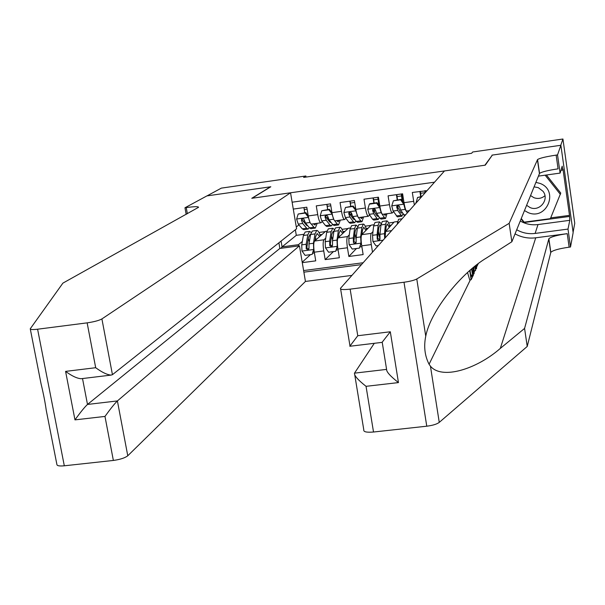 <?xml version="1.0" encoding="UTF-8"?>
<svg xmlns="http://www.w3.org/2000/svg" width="605" height="605" viewBox="0 0 605 605"><rect width="100%" height="100%" fill="white"/><g stroke="black" fill="none" stroke-linecap="round" stroke-linejoin="round"><path stroke-width="0.91" d="M278.897 242.817L279.858 248.451L299.452 245.811L305.434 281.446L351.913 275.404M573.101 232.282L574.75 223.29L562.937 139.014L472.679 151.991L471.613 153.292L303.619 177.416L305.85 175.979L221.347 188.125L207.001 195.891L270.821 186.763L252.126 198.236L484.892 165.218L492.046 155.508M426.979 190.711L412.323 192.458L413.707 201.336L403.996 202.683C404.889 207.938 405.781 210.714 406.658 211.016L409.305 210.646M403.996 202.683L402.605 193.812L388.085 195.838L389.484 204.687L379.834 206.025C380.749 211.266 381.687 214.026 382.64 214.314L392.229 212.998C391.306 212.703 390.391 209.935 389.484 204.687M379.834 206.025L378.427 197.192L363.998 199.204L365.412 208.022L355.823 209.353C356.753 214.571 357.736 217.316 358.773 217.588L368.301 216.28C367.296 216 366.335 213.247 365.412 208.022M355.823 209.353L354.401 200.542L340.055 202.546L341.492 211.334L331.963 212.657C332.909 217.853 333.937 220.583 335.049 220.848L344.525 219.547C343.443 219.282 342.43 216.545 341.492 211.334M331.963 212.657L330.527 203.877L316.271 205.874L317.723 214.631C318.676 219.819 319.727 222.542 320.892 222.791L322.374 221.642M302.205 262.199L310.509 254.637M302.281 262.646L315.734 260.861L314.29 252.194C313.443 246.318 313.534 242.605 314.57 241.04L325.619 231.337L326.889 231.163M325.755 238.158L323.962 239.777C322.964 241.334 322.888 245.048 323.736 250.931L325.172 259.613L333.423 251.582M325.172 259.613L339.367 257.73L337.938 249.033C337.091 243.142 337.144 239.421 338.089 237.863L348.329 228.244L350.28 227.979M373.814 224.773L371.168 225.136L361.767 234.664C360.898 236.215 360.89 239.943 361.729 245.849L363.144 254.576L348.858 256.475L356.474 248.504M392.229 212.998L393.552 211.69M397.523 207.507L398.067 206.925M368.301 216.28L369.678 215.04M373.761 211.084L374.624 210.26M344.525 219.547L345.954 218.352M350.144 214.601L351.308 213.55M434.534 182.188L292.124 202.206M303.876 272.174L361.472 264.619M397.5 221.543L394.15 222.005L385.582 231.45L385.12 237.939M372.99 231.586L371.273 233.379L361.767 234.664M349.297 234.891L347.542 236.585L338.089 237.863M326.662 218.05L327.948 216.976M303.612 270.571L363.136 262.744M372.506 252.172L371.288 244.579C370.449 238.657 370.441 234.929 371.273 233.379M348.858 256.475L347.436 247.763C346.597 241.864 346.627 238.136 347.542 236.585M293.281 209.08L306.796 207.197L308.255 215.94C309.215 221.12 310.289 223.835 311.477 224.084L320.892 222.791M296.291 226.981L298.938 224.901M303.324 221.453L304.451 220.568M295.361 229.771L296.299 235.33L282.059 246.878L298.484 244.67L298.439 245.948M302.349 241.395L298.484 244.67M296.299 235.33L303.642 234.324M491.994 155.13L560.752 145.298L562.937 139.014M306.032 177.076L305.85 175.979M281.075 241.093L282.059 246.878L280.932 248.307M318.926 232.479L325.301 231.609M342.007 229.34L348.034 228.516M365.223 226.179L370.903 225.4M388.576 222.995L393.9 222.269M304.572 211.599L303.907 207.598M319.947 234.763L322.041 234.475M327.676 209.557L326.829 204.399M342.974 231.632L345.016 231.352M366.146 228.486L368.127 228.214M356.073 239.346L355.543 236.079M350.719 206.35L349.879 201.178M389.454 225.317L391.374 225.06M379.864 238.612L378.496 231.828M373.905 203.129L373.073 197.941M397.235 199.892L396.411 194.681M414.38 204.929L413.707 201.336M420.702 196.625L419.893 191.399M308.52 217.399L305.23 213.066L298.167 214.041L296.616 219.139L298.257 224.092L302.281 228.841L303.733 229.666L308.126 229.061L309.344 227.692M304.867 223.305L304.996 222.164M304.716 212.748L304.005 207.583M308.384 217.505L310.093 222.602M311.303 224.084L313.904 227.253L315.311 228.077L317.209 223.298M313.337 223.835L314.895 224.992L316.022 223.464M305.23 213.066L305.85 212.589L298.167 214.041M305.85 212.589L308.263 215.985M315.311 228.077L310.909 228.682L309.48 227.858L305.525 223.094L303.952 219.252L302.681 218.662L301.668 219.191L301.441 220.258L302.712 223.479L306.69 228.236L308.126 229.061M307.885 225.93L306.508 225.287L302.137 219.721L301.441 220.258M311.136 232.403L309.579 231.405L305.192 232.002L303.392 235.489L301.736 244.851L301.955 250.939L305.094 255.363L312.127 254.418L313.685 249.366L313.45 243.27L315.008 233.908L316.74 230.429C317.882 230.376 319.092 232.214 320.37 235.942M315.031 240.639L315.727 236.404L317.171 233.5L319.629 236.593M312.936 253.2L314.426 253.003M308.323 238.574L309.359 241.743M313.965 249.873L312.127 254.418M309.579 231.405L307.801 234.884L306.183 244.254L306.221 248.761L307.741 249.797L308.603 249.358L308.989 248.141L308.996 243.876L310.592 234.506L312.354 231.027L316.74 230.429M316.135 239.663L315.5 237.788M308.769 249.139L306.856 247.914L306.924 246.757L308.527 237.379L310.01 234.475L310.569 234.604M524.467 210.563L528.067 212.574C546.754 220.931 559.406 190.356 540.008 183.413L535.856 182.37M526.592 205.307L530.109 207.576C539.683 211.962 549.665 199.423 543.01 191.286L538.269 187.641L534.049 186.854M544.939 195.725C541.649 198.47 537.974 199.128 533.913 197.699L530.54 195.528M546.436 174.996L560.759 193.071L550.384 218.647L524.149 222.156L521.253 218.511M545.135 175.178L560.389 194.424M46.26 410.349C45.186 402.552 43.454 393.726 41.064 383.888L30.303 329.052M290.544 192.791L101.905 318.926L112.439 374.676L296.594 228.796L290.544 192.791L251.771 198.289L270.488 186.809L206.895 195.907L184.979 207.765L186.159 214.382M305.434 281.446L127.768 455.777C124.97 457.947 120.168 459.505 113.362 460.443L104.975 416.421L74.975 419.878L65.582 371.387L95.688 367.711L87.143 322.858L37.593 329.211C32.761 329.778 30.31 329.642 30.25 328.787L62.89 283.132L198.561 207.303C198.448 206.403 194.341 206.494 186.249 207.583L184.979 207.765M113.362 460.443L64.312 465.797C59.524 466.243 57.059 465.827 56.908 464.549L46.267 410.349M299.452 245.811L117.4 400.933L127.768 455.777M87.143 322.858C94.04 321.845 98.955 320.537 101.905 318.926M279.858 248.451L87.491 404.442L117.4 400.933C114.647 403.595 110.503 408.761 104.975 416.421M74.975 419.878C80.45 412.255 84.624 407.105 87.491 404.442L82.514 378.541M65.582 371.387C71.874 376.007 77.054 378.45 81.108 378.715L81.599 378.654M95.688 367.711C102.011 372.355 107.153 374.813 111.123 375.092L112.439 374.676M467.536 272.56L469.722 279.911L471.129 279.729L469.745 270.609M515.044 233.87C521.51 237.387 528.407 238.695 535.735 237.803L567.225 233.659L569.131 247.18L570.515 246.999L573.147 232.638L560.873 145.283L492.349 155.084L485.27 165.165L444.493 170.95L340.502 288.282C339.965 289.621 343.186 289.901 350.144 289.145L404.004 282.24C409.993 281.401 414.251 280.312 416.777 278.981L509.16 223.336L537.558 159.554C539.751 158.132 545.944 156.65 556.139 155.114L557.538 154.918L560.873 145.283M509.16 223.336L511.86 241.743L486.76 257.813C461.804 272.507 430.805 310.221 425.746 336.183C423.644 346.453 424.755 355.808 429.074 364.255L430.442 366.169C441.763 380.016 476.551 369.277 500.305 348.42L524.58 328.417L548.879 238.695C550.981 236.805 557.099 235.126 567.225 233.659M374.298 343.307L354.485 373.156L386.587 369.39L382.209 342.211M524.58 328.417L527.227 346.446L550.822 252.315C552.917 250.349 559.012 248.632 569.131 247.18M556.139 155.114L558.075 168.84C547.888 170.368 541.709 171.88 539.539 173.385L511.86 241.743M350.144 289.145L357.767 335.737L390.308 331.767L398.453 382.587L366.04 386.323L373.519 432.015L426.767 426.2L404.004 282.24M430.442 366.169L439.26 422.381L527.227 346.446M557.538 154.918L560.101 173.09L562.189 166.194L562.733 170.058L560.941 170.315M550.694 217.891L569.494 215.372L562.998 169.158L562.733 170.058M569.494 215.372L569.797 220.318L567.997 229.083L570.515 246.999M516.708 229.749C522.425 233.001 528.558 234.233 535.107 233.432L567.997 229.083M560.101 173.09L538.382 176.123M439.26 422.381C436.84 424.173 432.681 425.444 426.767 426.2M373.519 432.015C366.622 432.575 363.386 431.872 363.802 429.913L354.795 375.145M569.797 220.318L538.019 224.553C531.697 225.332 525.768 224.145 520.239 221.006M521.094 218.912L523.983 222.549L569.26 216.484M524.134 222.141L523.983 222.549M357.767 335.737L349.811 346.264L382.027 342.377M390.308 331.767L382.058 342.37M398.453 382.587C390.361 376.227 386.406 371.825 386.587 369.39M366.04 386.323C358.054 380.031 354.197 375.644 354.469 373.172L354.485 373.156M475.764 265.64L476.15 266.593M476.369 266.563L476.506 265.058M476.831 264.809L476.49 268.779L475.439 265.89M473.851 267.16L474.214 273.384L473.586 267.38M475.023 266.223L475.568 270.609L474.736 266.45M474.214 273.384L473.639 273.452M475.568 270.609L474.244 270.775M473.216 267.682C473.723 271.932 473.768 274.42 473.352 275.146L472.739 276.417L471.62 269.006M471.9 268.771L472.664 273.815L473.231 270.987L472.944 267.909M472.739 276.417L472.308 276.47M473.019 273.089L472.565 273.15M473.231 270.987L472.255 271.108M470.456 269.996L470.093 270.722L471.053 277.098L472.089 274.995L472.407 277.105L471.129 279.729M472.089 274.995L470.758 275.162M332.221 214.064L328.855 209.784L321.754 210.767L320.181 215.879L321.754 220.863L325.566 225.65L326.934 226.489L331.358 225.884L332.553 224.334M327.986 219.751L328.129 217.618M327.706 209.549L327.002 204.369M332.016 214.238L333.899 219.675M334.754 220.787L337.265 224.054L338.588 224.894L340.312 220.129M336.705 220.621L338.172 221.801L339.208 220.28M328.855 209.784L329.43 209.315L321.754 210.767M329.43 209.315L332.016 212.96M338.588 224.894L334.157 225.499L332.81 224.659L329.075 219.857L327.539 215.97L326.193 215.41L325.188 216.023L325.021 217.006L326.239 220.243L330.005 225.045L331.358 225.884M331.253 222.655L329.808 222.088L326.042 217.255L325.785 215.531L325.188 216.023M356.065 210.706L352.632 206.479L345.485 207.47L343.882 212.597L345.402 217.603L348.994 222.443L350.28 223.298L354.727 222.685L355.891 220.908M351.233 216.091L351.301 212.71M350.839 206.335L350.129 201.14M355.793 210.948L358.024 217.006M358.19 217.24L360.762 220.833L362.002 221.695L363.56 216.93M360.209 217.392L361.586 218.587L362.531 217.074M352.632 206.479L353.161 206.01L345.485 207.47M353.161 206.01L355.921 209.92M362.002 221.695L357.54 222.3L356.284 221.445L352.76 216.59L351.414 212.877L349.841 212.143L348.987 212.657L348.752 213.724L349.909 216.983L353.464 221.831L354.727 222.685M355.279 205.965L355.596 209.459M354.742 219.312L354.311 219.585L353.252 218.866L349.698 213.996L349.41 212.378M380.061 207.311L379.721 207.644L376.552 203.151L369.36 204.157L367.742 209.3L369.194 214.329L372.567 219.222L373.761 220.084L378.246 219.471L379.365 217.414M374.601 212.325L374.586 208.944M374.109 203.099L373.398 197.888M379.721 207.644L381.142 212.688L384.409 217.596L385.559 218.473L386.95 213.724M383.865 214.147L385.143 215.357L385.998 213.852M376.552 203.151L377.036 202.698L369.859 203.696L369.36 204.157M377.036 202.698L379.978 206.857M378.375 197.2L379.464 206.131M373.663 199.832L378.102 199.219L377.838 197.275M385.559 218.473L381.074 219.086L379.902 218.216L376.597 213.315L375.297 209.549L373.898 208.823L372.937 209.27L372.62 210.434L373.731 213.709L377.066 218.602L378.246 219.471M378.102 199.219L378.828 205.239M378.344 215.902L377.822 216.356L376.839 215.63L373.504 210.706L373.179 209.232L372.665 209.723M404.2 203.885L403.8 204.316L400.623 199.809L393.386 200.815L391.738 205.98L393.137 211.039L397.394 216.855L401.902 216.235L402.968 213.83M398.082 208.407L398.014 205.496M397.523 199.847L396.812 194.621M403.8 204.316L405.161 209.383L407.316 212.899M407.664 210.873L408.284 211.803M400.623 199.809L401.062 199.355L393.386 200.815M401.062 199.355L404.178 203.779M401.765 193.933L402.764 201.768M397.077 196.572L401.538 195.944L401.281 194.001M404.7 215.849L400.586 210.011L399.323 206.207L397.818 205.511L396.646 206.585L397.697 210.411L401.902 216.235M401.538 195.944L402.181 200.943M402.068 212.393L401.486 213.111L400.57 212.37L397.114 206.093L396.646 206.585M334.331 229.439L332.735 228.244L328.326 228.849L326.662 232.32L325.203 241.69L325.46 247.793L328.598 252.224L335.677 251.279L337.265 246.212L336.985 240.102L338.354 230.732L339.942 227.261C341.008 227.223 342.165 229.091 343.398 232.872M338.422 237.553L339.05 233.243L340.373 230.346L342.717 233.515M331.532 236.056L332.629 239.89M337.582 246.432L335.677 251.279M332.735 228.244L331.101 231.715L329.672 241.085L329.748 245.615L331.351 246.636L332.221 246.114L332.531 244.98L332.5 240.707L333.907 231.337L335.525 227.866L339.942 227.261M339.216 236.805L338.755 235.3M332.327 245.955L330.33 244.76L330.383 243.603L331.805 234.226L333.166 231.329L333.869 231.594M357.668 226.52L356.035 225.068L351.596 225.673L350.083 229.136L348.805 238.506L349.108 244.624L352.254 249.071L359.378 248.118L360.981 243.029L360.663 236.91L361.843 227.533L363.287 224.077C364.286 224.047 365.375 225.952 366.57 229.794M361.964 234.46L362.516 230.059L363.718 227.17L365.942 230.429M354.885 233.666L356.08 238.499M361.344 242.968L359.378 248.118M356.035 225.068L354.545 228.531L353.312 237.901L353.426 242.446L354.076 243.286L355.127 243.444L356.111 242.582L356.156 237.515L357.373 228.145L358.841 224.682L363.287 224.077M362.44 233.984L362.153 232.955M356.035 242.741L353.955 241.592L353.993 240.427L355.226 231.049L356.466 228.153L357.313 228.622M384.659 238.461L384.493 233.696L385.476 224.319L386.769 220.87C387.699 220.855 388.735 222.799 389.877 226.709M385.65 231.375L386.126 226.852L387.2 223.979L389.317 227.336M378.337 245.592L376.053 245.895L372.899 241.433L372.559 235.307L373.64 225.93L375.009 222.474L379.479 221.869L378.14 225.317L377.089 234.695L377.195 238.983C377.996 240.578 378.927 240.669 380 239.232L379.955 234.309L380.976 224.931L382.299 221.483L386.769 220.87M378.39 231.443L379.993 239.277M381.165 223.653L379.479 221.869M385.808 231.193L385.71 230.8M379.895 239.512L377.724 238.4L377.747 237.236L378.791 227.851L379.902 224.969L380.893 225.718M397.198 224.311L398.566 219.26L402.098 218.783M421.481 196.912L417.563 197.457L415.975 203.129M421.08 196.572L420.369 191.331M421.882 196.466L417.563 197.457M425.307 190.643L425.519 192.352M420.634 193.29L425.118 192.662L424.861 190.704M391.594 230.641L385.582 231.45M323.962 239.777L314.57 241.04M323.736 250.931L314.29 252.194M371.288 244.579L361.729 245.849M347.436 247.763L337.938 249.033M317.723 214.631L308.255 215.94M308.3 217.399L296.662 219.01M304.27 209.512L307.113 209.111M306.69 228.236L302.281 228.841M313.904 227.253L309.48 227.858M302.712 223.479L298.257 224.092M309.987 222.481L305.525 223.094M302.031 251.052L313.647 249.494M310.592 234.506L315.008 233.908M303.392 235.489L307.801 234.884M308.996 243.876L313.45 243.27M301.736 244.851L306.183 244.254M306.856 247.914L306.175 248.519M37.593 329.211L64.312 465.797M187.346 213.716L186.249 207.583M500.305 348.42L535.735 237.803M548.765 238.922L550.716 252.55M539.418 173.559L537.437 159.72M416.777 278.981L425.746 336.183M538.019 224.553L535.107 233.432M331.933 214.132L320.219 215.751M327.26 206.305L330.844 205.806M330.005 225.045L325.566 225.65M337.265 224.054L332.81 224.659M326.239 220.243L321.754 220.863M333.559 219.237L329.075 219.857M325.671 216.469L325.021 217.006M355.717 210.843L343.927 212.468M350.393 203.076L354.712 202.478M353.464 221.831L348.994 222.443M360.762 220.833L356.284 221.445M349.909 216.983L345.402 217.603M357.283 215.97L352.76 216.59M349.342 213.194L348.752 213.724M379.637 207.53L367.779 209.171M377.066 218.602L372.567 219.222M384.409 217.596L379.902 218.216M373.731 213.709L369.194 214.329M381.142 212.688L376.597 213.315M373.164 209.905L372.62 210.434M403.716 204.203L391.783 205.851M400.812 215.35L396.29 215.97M405.736 214.677L403.671 214.957M397.697 210.411L393.137 211.039M405.161 209.383L400.586 210.011M397.137 206.6L396.646 207.114M325.535 247.906L337.219 246.333M333.907 231.337L338.354 230.732M326.662 232.32L331.101 231.715M332.5 240.707L336.985 240.102M325.203 241.69L329.672 241.085M330.33 244.76L329.702 245.358M349.183 244.738L360.943 243.157M357.373 228.145L361.843 227.533M350.083 229.136L354.545 228.531M356.156 237.515L360.663 236.91M348.805 238.506L353.312 237.901M353.955 241.592L353.373 242.181M372.975 241.546L383.131 240.185M380.976 224.931L385.476 224.319M373.64 225.93L378.14 225.317M379.955 234.309L384.493 233.696M372.559 235.307L377.089 234.695M377.724 238.4L377.195 238.983M397.349 222.708L398.793 222.511M416.603 202.418L415.93 202.509M302.197 218.776L301.668 219.191M111.123 375.092L81.108 378.715M429.074 364.255L470.35 279.828M474.343 271.675L474.812 270.707M476.906 266.419L478.207 263.765M539.539 173.385L537.558 159.554M548.879 238.695L550.822 252.315M340.63 289.077L349.993 345.999M475.568 268.9L476.49 268.779M349.403 212.378L348.851 212.869M336.448 250.062L338.074 249.85M360.104 246.908L361.866 246.674"/></g></svg>
